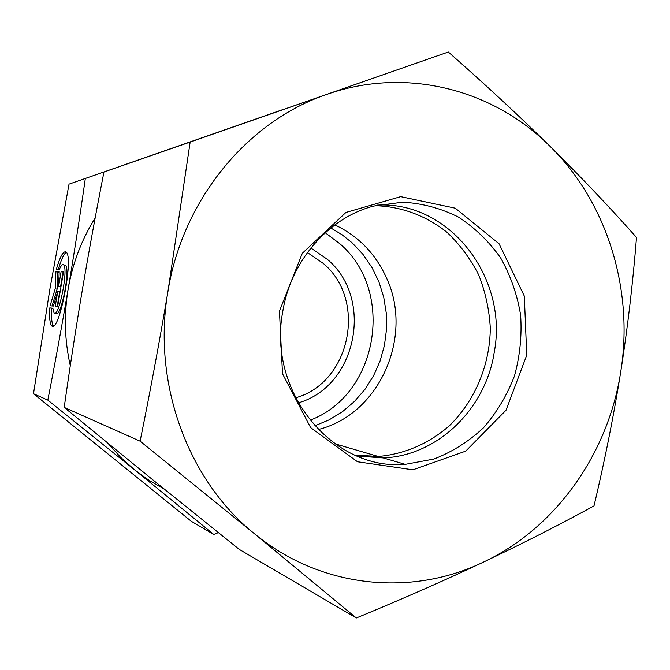 <?xml version="1.0" encoding="UTF-8"?>
<svg xmlns="http://www.w3.org/2000/svg" width="670" height="670" viewBox="0 0 670 670"><rect width="100%" height="100%" fill="white"/><g stroke="black" fill="none" stroke-linecap="round" stroke-linejoin="round"><path stroke-width="1" d="M282.707 311.902C290.68 260.915 328.417 217.792 373.625 206.075L402.754 202.156C422.343 203.311 440.91 208.286 458.473 217.088C474.971 227.867 489.041 241.485 500.674 257.95C510.599 275.646 517.248 294.7 520.624 315.093C522.005 335.771 519.937 356.097 514.434 376.054C507.031 395.325 496.696 412.594 483.413 427.862C468.707 441.564 452.175 451.965 433.833 459.076L405.241 464.36C333.174 470.909 267.363 392.369 282.707 311.902M279.457 311.106L282.489 373.701L310.646 427.628L357.495 461.764L412.904 469.804L465.709 451.144L506.026 410.233L526.746 355.15L524.325 296.081L499.083 243.788L455.265 208.177L400.71 196.645L345.946 212.44L302.329 253.268L279.457 311.106M377.537 205.087C449.729 201.184 508.237 277.682 494.351 351.649C485.968 408.6 437.904 455.843 383.24 457.928L357.035 456.036M549.861 146.152C493.019 89.21 405.777 66.472 326.834 94.395C247.825 121.01 182.675 199.3 167.977 291.249C151.914 382.913 187.893 480.457 254.441 533.722C320.444 588.243 411.112 597.02 483.171 562.239C555.815 528.194 608.134 453.791 620.73 371.892C633.996 290.077 607.43 202.6 549.861 146.152C580.689 176.671 609.574 207.097 636.5 237.423C632.907 282.866 627.648 327.689 620.73 371.892C613.67 416.07 604.759 460.742 593.997 505.909C559.09 524.979 522.148 543.755 483.171 562.239C444.101 580.664 401.824 599.24 356.323 617.983L254.441 533.722L140.105 441.178C150.415 390.51 159.703 340.528 167.977 291.249L190.154 142.065L448.314 52.017C485.072 84.294 518.915 115.667 549.861 146.152M448.314 52.017L103.959 171.997C96.053 212.214 88.876 251.342 82.435 289.39C76.02 327.437 69.948 366.775 64.203 407.402L151.579 478.832L239.341 549.442L356.323 617.983M64.203 407.402L140.105 441.178M103.959 171.997L190.154 142.065M318.124 429.554C379.622 414.621 414.135 335.896 386.28 277.447C375.267 253.402 358.123 235.89 334.849 224.894M354.706 455.047L378.257 456.471C404.395 454.243 429.043 443.523 449.252 425.877C474.996 400.869 489.946 365.041 490.306 328.132C489.284 309.708 485.432 292.011 478.757 275.043C470.541 258.871 459.997 244.659 447.116 232.406C426.438 215.799 401.405 206.41 375.091 205.682M314.666 425.869L329.129 419.872L342.529 411.631L354.572 401.347L364.991 389.295L373.55 375.736L380.083 361.004L384.429 345.435L386.515 329.372L386.28 313.175L383.734 297.229L378.927 281.869L371.951 267.472L362.964 254.349L352.16 242.833L341.968 234.684L330.838 227.968M49.764 307.899L52.813 308.192L54.052 312.923C58.659 319.213 68.75 268.486 63.583 264.859C62.477 263.913 61.071 265.446 59.379 269.466L56.255 269.616C60.149 256.267 63.466 250.438 66.204 252.121C74.135 257.565 58.617 335.503 51.623 325.687C49.856 323.568 49.237 317.639 49.764 307.899L51.682 308.225C51.171 317.764 51.766 323.652 53.474 325.905M66.322 252.255C63.834 253.913 61.154 259.667 58.29 269.524M64.437 265.01L65.534 265.211C70.735 268.838 60.652 319.548 56.004 313.25L55.174 313.108M52.821 308.334L51.682 308.225M63.508 271.861L63.072 271.878L60.56 286.727L58.617 286.383L61.129 271.526L63.575 271.425L57.654 306.425L55.25 306.215L57.771 291.349L53.365 306.056L50.124 305.771L55.183 288.803L55.895 271.744L59.203 271.61L58.617 286.383M61.129 271.526L63.072 271.878M59.186 272.028L57.804 272.087L57.109 289.139L52.084 305.939M55.895 271.744L57.804 272.087M55.183 288.803L57.109 289.139M57.771 291.349L59.722 291.684L57.226 306.383M107.904 443.264L120.474 457.175L134.293 469.603L47.83 400.116C55.392 361.415 62.168 324.397 68.139 289.08C74.119 253.754 79.847 216.887 85.333 178.463L284.172 109.118L69.035 184.124L49.957 288.686L33.5 393.734L191.268 521.268L213.755 534.442L134.293 469.603L148.991 480.306L164.586 489.368M85.333 178.463L69.035 184.124M47.83 400.116L33.5 393.734M191.637 141.412L186.486 143.213M95.157 217.976C81.573 239.726 72.569 263.427 68.139 289.08C63.868 314.841 64.58 340.385 70.291 365.711M218.336 532.625L213.755 534.442M307.404 252.531L323.292 263.427C367.394 300.177 350.544 382.83 295.529 397.829M309.9 420.257C378.257 395.015 395.61 291.031 339.807 243.704L325.226 232.741M298.217 402.888C356.683 386.481 374.337 298.627 327.463 259.441L310.88 247.975M383.24 457.928L405.241 464.36M378.257 456.471L334.782 443.766M51.623 325.687L53.349 325.972M63.583 264.859L65.534 265.211"/></g></svg>
